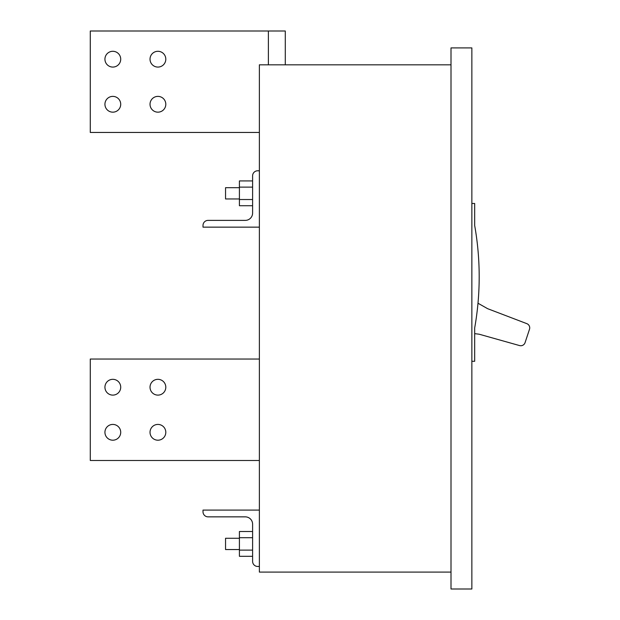 <?xml version="1.0" encoding="UTF-8"?>
<svg xmlns="http://www.w3.org/2000/svg" width="620" height="620" viewBox="0 0 620 620"><rect width="100%" height="100%" fill="white"/><g stroke="black" fill="none" stroke-linecap="round" stroke-linejoin="round"><path stroke-width="0.93" d="M239.413 199.524L252.603 199.524L252.603 205.724L239.413 205.724L239.413 187.124L252.603 187.124L252.603 180.924L239.413 180.924L239.413 187.124M252.603 199.524L252.603 175.855A5.076 5.076 0 0 1 257.68 170.779L259.369 170.779L259.369 227.145L203.004 227.145L203.004 225.455A5.076 5.076 0 0 1 208.08 220.379L245.28 220.379A7.324 7.324 0 0 0 252.603 213.055L252.603 199.524M239.413 198.966L225.548 198.966L225.548 187.69L239.413 187.69M239.413 549.545L225.548 549.545L225.548 538.276L239.413 538.276M252.603 556.311L239.413 556.311L239.413 537.711L252.603 537.711M239.413 550.111L252.603 550.111M239.413 537.711L239.413 531.511L252.603 531.511M203.004 510.089L203.004 511.779A5.076 5.076 0 0 0 208.08 516.855L245.28 516.855A7.324 7.324 0 0 1 252.603 524.179L252.603 561.379A5.076 5.076 0 0 0 257.68 566.455L259.369 566.455L259.369 510.089L203.004 510.089M451.004 589L471.859 589L471.859 47.91L451.004 47.91L451.004 589M451.004 572.089L259.369 572.089L259.369 64.821L451.004 64.821M477.989 303.226L487.607 308.675L526.822 323.648A4.511 4.511 0 0 1 529.495 329.274L525.07 342.643A4.511 4.511 0 0 1 519.576 345.572L479.159 334.211L474.68 333.653M471.859 361.29L474.68 361.29L474.68 327.957A293.089 293.089 0 0 0 474.68 225.533L474.68 203.476L471.859 203.476M268.39 64.821L268.39 31L285.293 31L285.293 64.821M259.369 359.034L90.28 359.034L90.28 460.489L259.369 460.489M165.804 432.311A7.889 7.889 0 0 0 157.914 424.421A7.889 7.889 0 0 0 150.025 432.311A7.889 7.889 0 0 0 157.914 440.2A7.889 7.889 0 0 0 165.804 432.311M120.714 432.311A7.889 7.889 0 0 0 112.825 424.421A7.889 7.889 0 0 0 104.935 432.311A7.889 7.889 0 0 0 112.825 440.2A7.889 7.889 0 0 0 120.714 432.311M165.804 387.221A7.889 7.889 0 0 0 157.914 379.324A7.889 7.889 0 0 0 150.025 387.221A7.889 7.889 0 0 0 157.914 395.111A7.889 7.889 0 0 0 165.804 387.221M120.714 387.221A7.889 7.889 0 0 0 112.825 379.324A7.889 7.889 0 0 0 104.935 387.221A7.889 7.889 0 0 0 112.825 395.111A7.889 7.889 0 0 0 120.714 387.221M165.804 59.179A7.889 7.889 0 0 0 157.914 51.29A7.889 7.889 0 0 0 150.025 59.179A7.889 7.889 0 0 0 157.914 67.076A7.889 7.889 0 0 0 165.804 59.179M259.369 132.455L90.28 132.455L90.28 31L268.39 31M120.714 59.179A7.889 7.889 0 0 0 112.825 51.29A7.889 7.889 0 0 0 104.935 59.179A7.889 7.889 0 0 0 112.825 67.076A7.889 7.889 0 0 0 120.714 59.179M120.714 104.276A7.889 7.889 0 0 0 112.825 96.379A7.889 7.889 0 0 0 104.935 104.276A7.889 7.889 0 0 0 112.825 112.166A7.889 7.889 0 0 0 120.714 104.276M165.804 104.276A7.889 7.889 0 0 0 157.914 96.379A7.889 7.889 0 0 0 150.025 104.276A7.889 7.889 0 0 0 157.914 112.166A7.889 7.889 0 0 0 165.804 104.276"/></g></svg>
